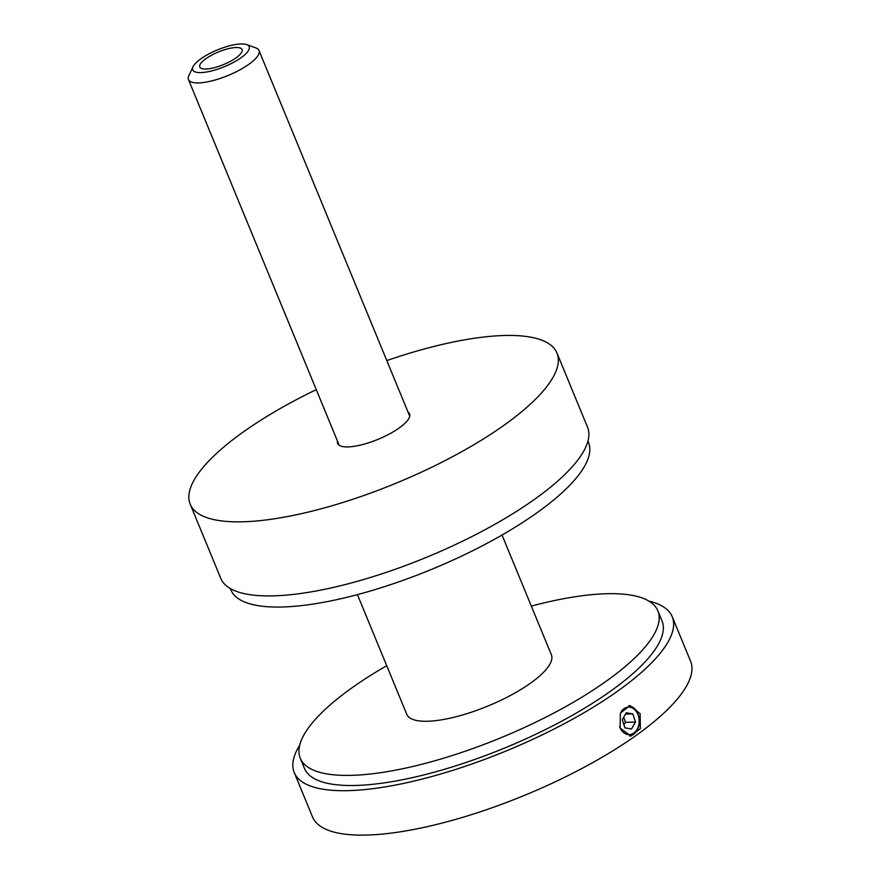 <?xml version="1.0" encoding="UTF-8"?>
<svg xmlns="http://www.w3.org/2000/svg" width="879" height="879" viewBox="0 0 879 879"><rect width="100%" height="100%" fill="white"/><g stroke="black" fill="none" stroke-linecap="round" stroke-linejoin="round"><path stroke-width="1.32" d="M587.919 441.148L588.48 442.489A193.391 57.52 157.6 0 1 488.768 542.398A193.391 57.52 157.6 0 1 282.522 606.993A193.391 57.52 157.6 0 1 230.88 589.886L230.331 588.534M386.804 360.588A198.346 58.992 157.6 0 1 504.019 335.514A198.346 58.992 157.6 0 1 556.978 353.061L587.513 427.139A198.346 58.992 157.6 0 1 485.241 529.608A198.346 58.992 157.6 0 1 273.71 595.852A198.346 58.992 157.6 0 1 220.75 578.305L190.216 504.227A198.346 58.992 157.6 0 1 316.275 389.65M556.978 353.061A198.346 58.992 157.6 0 1 454.718 455.531A198.346 58.992 157.6 0 1 243.175 521.785A198.346 58.992 157.6 0 1 190.216 504.227M407.999 411.998A38.907 11.57 157.6 0 1 409.57 413.822A38.907 11.57 157.6 0 1 389.507 433.918A38.907 11.57 157.6 0 1 348.018 446.917A38.907 11.57 157.6 0 1 337.624 443.477A38.907 11.57 157.6 0 1 337.459 441.071M621.288 711.43A13.734 10.317 -91.6 0 1 637.912 714.429A13.734 10.317 -91.6 0 1 633.88 732.998A13.734 10.317 -91.6 0 1 619.849 727.329A13.734 10.317 -91.6 0 1 619.53 726.472M628.727 705.716A15.262 11.46 -91.6 0 1 637.912 713.748A15.262 11.46 -91.6 0 1 629.562 736.031M622.31 719.725L624.936 727.867L631.518 729.021L635.462 722.033L632.825 713.902L626.255 712.737L622.31 719.725M625.485 714.111L632.825 713.902M623.958 724.856L625.398 722.329L623.738 717.198M625.398 722.329L635.462 722.033M235.99 47.532A22.887 6.812 -22.4 0 0 211.586 55.179A22.887 6.812 -22.4 0 0 199.786 67.002A22.887 6.812 -22.4 0 0 205.895 69.023A22.887 6.812 -22.4 0 0 230.309 61.376A22.887 6.812 -22.4 0 0 242.099 49.554A22.887 6.812 -22.4 0 0 235.99 47.532M241.011 43.95A30.512 9.076 -22.4 0 0 212.652 52.026A30.512 9.076 -22.4 0 0 193.061 66.716A30.512 9.076 -22.4 0 0 200.884 72.605A30.512 9.076 -22.4 0 0 237.297 60.201A30.512 9.076 -22.4 0 0 246.68 44.609A30.512 9.076 -22.4 0 0 241.011 43.95M246.68 44.609L255.888 47.927A38.149 11.35 157.6 0 1 258.986 50.477A38.149 11.35 157.6 0 1 239.319 70.177A38.149 11.35 157.6 0 1 198.643 82.923A38.149 11.35 157.6 0 1 188.458 79.549A38.149 11.35 157.6 0 1 188.864 75.561L193.061 66.716M502.03 535.036L551.364 654.745A78.198 23.261 157.6 0 1 511.051 695.135A78.198 23.261 157.6 0 1 427.655 721.252A78.198 23.261 157.6 0 1 406.779 714.341L357.434 594.633M531.312 606.103A193.391 57.52 157.6 0 1 606.235 593.732A193.391 57.52 157.6 0 1 657.866 610.839A193.391 57.52 157.6 0 1 558.154 710.748A193.391 57.52 157.6 0 1 351.908 775.344A193.391 57.52 157.6 0 1 300.266 758.236A193.391 57.52 157.6 0 1 386.727 665.7M300.266 758.236L304.431 768.334A193.391 57.52 -22.4 0 0 356.072 785.452A193.391 57.52 -22.4 0 0 562.318 720.846A193.391 57.52 -22.4 0 0 662.03 620.948L657.866 610.839M299.728 745.139A204.433 60.805 -22.4 0 0 294.223 772.542A204.433 60.805 -22.4 0 0 348.809 790.628A204.433 60.805 -22.4 0 0 566.834 722.351A204.433 60.805 -22.4 0 0 672.237 616.739A204.433 60.805 -22.4 0 0 649.032 601.159M620.08 728.01L630.847 736.086L640.373 728.548L640.143 713.682L629.979 705.584L620.398 713.111L620.08 728.01M294.223 772.542L312.539 816.965A204.433 60.805 -22.4 0 0 367.125 835.05A204.433 60.805 -22.4 0 0 585.139 766.763A204.433 60.805 -22.4 0 0 690.542 661.151L672.237 616.739M258.986 50.477L409.735 416.217M188.458 79.549L339.206 445.29"/></g></svg>
